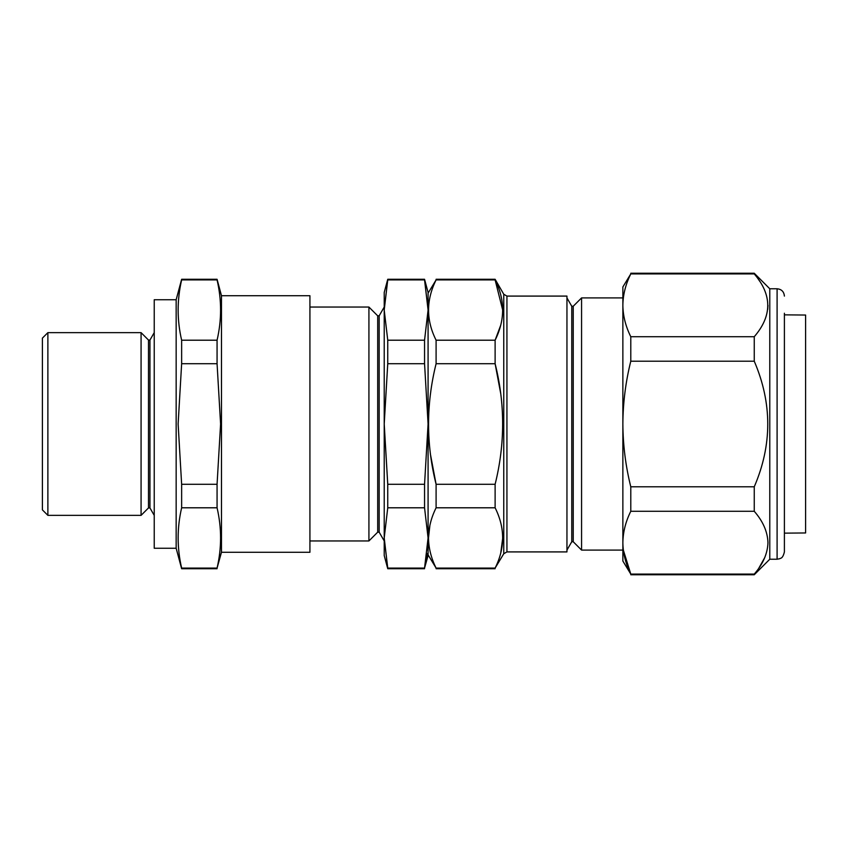<?xml version="1.0" encoding="UTF-8"?>
<svg xmlns="http://www.w3.org/2000/svg" width="848" height="848" viewBox="0 0 848 848"><rect width="100%" height="100%" fill="white"/><g stroke="black" fill="none" stroke-linecap="round" stroke-linejoin="round"><path stroke-width="1.27" d="M148.485 340.048L141.075 332.639L141.075 515.361L148.485 507.952L148.485 340.048L149.948 340.048L149.948 507.952L154.23 515.361M176.161 548.253L176.161 299.747L154.23 299.747L154.23 548.253L176.161 548.253L181.642 568.722L181.642 568.086L217.067 568.086C221.741 547.988 221.741 527.891 217.067 507.793L217.067 484.293L220.597 424L217.067 363.707L217.067 340.207C221.741 320.109 221.741 300.012 217.067 279.914L217.067 279.278L181.642 279.278L181.642 279.914C176.978 300.012 176.978 320.109 181.642 340.207L181.642 363.707L178.122 424L181.642 484.293L181.642 507.793C176.978 527.891 176.978 547.988 181.642 568.086M221.476 295.719L221.476 552.281L309.923 552.281L309.923 295.719L221.476 295.719L217.067 279.278M47.88 515.361L42.4 509.881L42.4 338.119L47.88 332.639L47.88 515.361L141.075 515.361M221.476 552.281L217.067 568.086M217.067 507.793L181.642 507.793M217.067 484.293L181.642 484.293M217.067 363.707L181.642 363.707M217.067 340.207L181.642 340.207M217.067 279.914L181.642 279.914M379.162 532.173L377.699 532.173L377.699 315.827L379.162 315.827L379.162 532.173L384.218 540.95M309.923 307.05L368.922 307.05L368.922 540.95L377.699 532.173M424.551 279.278L428.081 292.433L428.081 310.061L424.551 279.278L387.748 279.278L384.218 310.061L384.218 292.433L387.748 279.278M379.162 315.827L384.218 307.05L384.218 310.061L387.748 279.914L424.551 279.914L428.081 310.061L428.081 537.939L424.551 507.793L424.551 484.293L428.081 424L424.551 363.707L424.551 340.207L428.081 310.061M428.081 537.939L428.081 555.567L424.551 568.086L428.081 537.939L427.509 549.822M427.095 553.585L424.551 568.086L387.748 568.086L384.218 537.939L387.748 568.722L384.218 555.567L384.218 424L387.748 484.293L387.748 507.793L384.218 537.939M384.218 310.061L384.218 424L387.748 363.707L387.748 340.207L384.218 310.061M424.551 507.793L387.748 507.793M424.551 340.207L387.748 340.207M424.551 363.707L387.748 363.707M424.551 484.293L387.748 484.293M430.742 391.797L430.424 394.225M430.614 455.259L436.095 484.293C426.056 444.32 426.056 404.125 436.095 363.707L436.095 340.207C426.056 320.226 426.056 300.128 436.095 279.914L428.081 293.164M429.915 525.209L428.505 537.897M428.081 554.836L436.095 568.086C431.176 558.185 428.643 548.137 428.505 537.939C428.622 527.806 431.155 517.757 436.095 507.793L436.095 484.293L495.115 484.293L495.115 507.793C505.154 527.901 505.154 547.999 495.115 568.086L436.095 568.086M500.468 456.203L500.797 453.775M500.691 393.419L495.115 363.707C505.154 403.68 505.154 443.875 495.115 484.293M502.716 310.156L495.115 279.914C505.154 299.895 505.154 319.993 495.115 340.207L500.712 325.25M436.095 279.914L495.115 279.914L495.115 279.278L436.095 279.278M436.095 363.707L495.115 363.707L495.115 340.207L436.095 340.207M506.934 551.91L566.952 551.91L566.952 296.09L506.934 296.09L506.934 551.91L503.765 553.744L503.765 294.256L495.115 279.278M571.764 541.745L573.227 541.745L573.227 306.255L571.764 306.255L571.764 541.745L566.952 550.087M622.867 297.913L581.569 297.913L581.569 550.087L573.227 541.745M500.776 552.885L502.716 537.982M503.765 553.744L495.115 568.086M495.115 507.793L436.095 507.793M784.4 533.148L805.6 532.957L805.6 315.043L784.4 314.852M769.783 288.776L777.097 288.776L777.097 559.224L769.783 559.224L769.783 288.776L754.254 273.247L759.903 281.483M623.333 550.087L630.785 574.085L622.867 561.047L622.867 424C623.004 445.2 625.644 466.135 630.785 486.805L630.785 511.28C625.654 521.594 623.015 532.067 622.867 542.688C622.994 553.246 625.633 563.708 630.785 574.085L754.254 574.085C763.009 564.079 767.578 553.617 767.959 542.688C767.599 531.813 763.03 521.34 754.254 511.28L754.254 486.805C772.252 445.041 772.252 403.171 754.254 361.195L754.254 336.72C772.252 315.838 772.252 294.903 754.254 273.915L630.785 273.915C625.633 284.271 622.994 294.733 622.867 305.312C623.004 315.912 625.644 326.385 630.785 336.72L630.785 361.195C625.633 381.907 622.994 402.842 622.867 424L622.867 286.953L630.785 273.915M784.4 313.23L784.4 551.91L784.4 313.23M630.785 336.72L754.254 336.72M630.785 361.195L754.254 361.195M630.785 486.805L754.254 486.805M630.785 511.28L754.254 511.28M630.785 574.753L754.254 574.753L754.254 574.085M764.822 557.433L758.939 567.959M767.959 305.312L767.705 309.435M149.948 340.048L154.23 332.639M176.161 299.747L181.642 279.278M47.88 332.639L141.075 332.639M148.485 507.952L149.948 507.952M217.067 568.722L181.642 568.722M309.923 540.95L368.922 540.95M377.699 315.827L368.922 307.05M424.551 568.722L387.748 568.722M495.115 568.722L436.095 568.722M622.867 550.087L581.569 550.087M573.227 306.255L581.569 297.913M571.764 306.255L566.952 297.913M506.934 296.09L503.765 294.256M777.097 288.776C781.538 289.21 783.965 291.648 784.4 296.09M630.785 273.247L754.254 273.247M777.097 559.224L779.672 558.747C780.383 557.931 782.587 559.288 784.4 551.91M769.783 559.224L754.254 574.753"/></g></svg>

